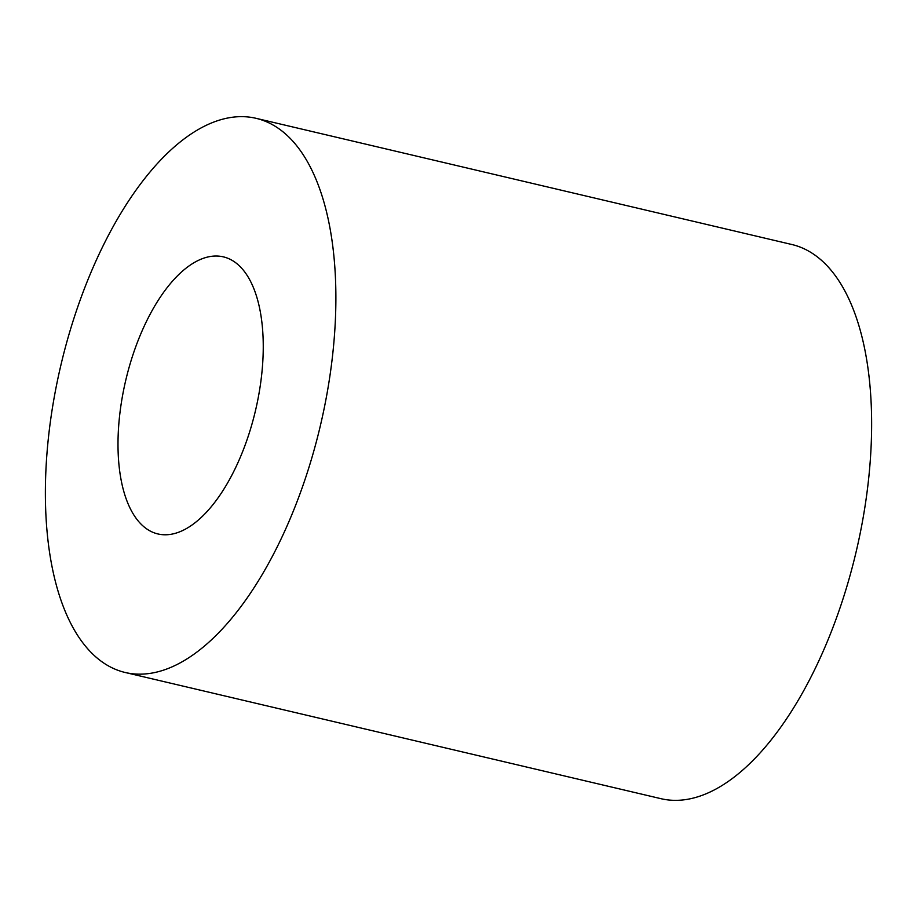 <?xml version="1.0" encoding="UTF-8"?>
<svg xmlns="http://www.w3.org/2000/svg" width="917" height="917" viewBox="0 0 917 917"><rect width="100%" height="100%" fill="white"/><g stroke="black" fill="none" stroke-linecap="round" stroke-linejoin="round"><path stroke-width="1.38" d="M255.407 410.919A142.353 66.609 103.3 0 1 157.999 533.969A142.353 66.609 103.3 0 1 125.789 380.131A142.353 66.609 103.3 0 1 223.267 256.84A142.353 66.609 103.3 0 1 255.407 410.919M320.193 426.428A284.706 133.229 103.3 0 1 125.365 672.528A284.706 133.229 103.3 0 1 60.958 364.863A284.706 133.229 103.3 0 1 255.9 118.282A284.706 133.229 103.3 0 1 320.193 426.428M255.9 118.282L791.658 244.461A284.706 133.229 103.3 0 1 855.939 552.619A284.706 133.229 103.3 0 1 661.111 798.718L125.365 672.528"/></g></svg>
